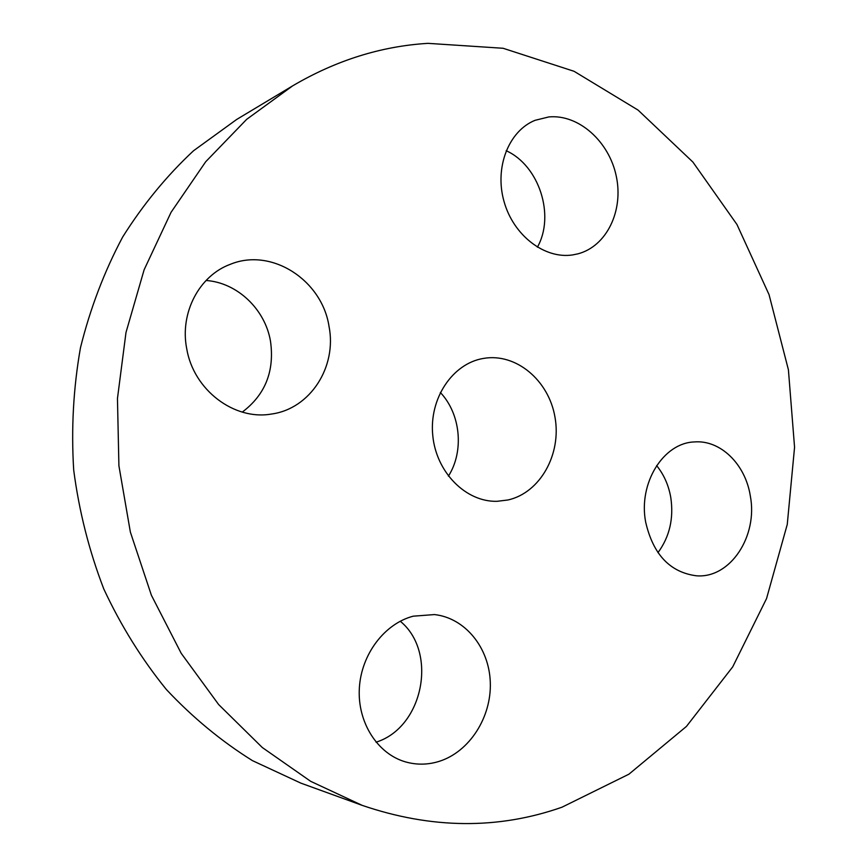 <?xml version="1.0" encoding="UTF-8"?>
<svg xmlns="http://www.w3.org/2000/svg" width="867" height="867" viewBox="0 0 867 867"><rect width="100%" height="100%" fill="white"/><g stroke="black" fill="none" stroke-linecap="round" stroke-linejoin="round"><path stroke-width="1.3" d="M242.283 412.096C265.28 394.756 274.687 371.119 270.493 341.186C265.15 309.346 237.341 282.609 206.053 280.485M329.016 326.328C322.047 280.258 271.642 247.214 230.308 264.316C199.291 275.63 179.621 312.846 186.708 348.653C193.525 390.052 234.263 420.603 271.273 414.068C310.213 408.975 337.111 366.871 329.016 326.328M561.946 807.22L628.922 774.188L686.436 726.427L732.691 666.896L766.536 598.598L787.258 524.448L794.562 447.264L788.406 369.765L769.04 294.617L736.95 224.488L692.906 162.075L638.079 110.098L574.073 71.3L503.077 48.27L427.951 43.35C381.079 46.2 335.973 60.376 292.634 85.866L246.694 119.321L205.685 161.761L171.048 212.328L144.128 269.767L125.997 332.462L117.457 398.495L118.909 465.774L130.364 532.078L151.4 595.261L181.203 653.317L218.636 704.535L262.311 747.527L310.689 781.33L362.189 805.367C431.484 829.004 498.07 829.621 561.946 807.22M292.634 85.866L236.702 119.44L193.525 150.76C166.757 175.719 143.12 204.482 122.637 237.07C104.3 271.523 90.244 308.414 80.468 347.743C73.381 387.983 71.127 428.786 73.706 470.142C79.092 511.227 89.117 550.838 103.791 588.975C120.925 625.703 141.776 659.223 166.377 689.525C192.723 717.583 221.432 741.285 252.481 760.652L300.86 783.129L362.189 805.367M448.412 476.146C464.3 451.23 460.691 413.884 440.328 392.469M508.051 499.966C540.293 492.684 561.621 454.167 555.01 417.309C548.865 380.364 515.941 352.576 483.298 358.45L483.222 358.461C452.487 363.576 429.002 398.571 432.763 435.472C436.177 472.407 465.969 502.221 497.105 501.31L508.051 499.966M413.266 616.177C384.634 623.557 361.171 654.303 359.339 688.311C357.345 722.309 377.448 753.878 405.496 761.887C416.68 765.052 427.919 764.878 439.201 761.356C469.611 751.754 491.578 717.096 490.299 682.448C489.248 647.757 465.2 617.954 434.475 614.573L413.266 616.177M645.666 522.086C653.144 554.522 670.093 572.426 696.526 575.807C730.404 578.538 758.094 536.055 750.302 495.859C745.403 464.268 720.466 439.699 694.326 441.942C663.353 442.874 638.166 483.212 645.666 522.086M572.588 254.931L577.856 253.858C606.586 246.412 623.731 210.919 616.285 176.25C609.187 141.527 578.69 114.065 548.789 116.937L535.058 120.318C508.615 130.95 494.298 167.645 504.052 201.577C513.524 235.586 544.682 259.244 572.588 254.931M537.388 247.182C555.238 215.666 539.274 165.619 506.165 150.706M657.966 552.658C669.617 536.792 673.887 518.368 670.765 497.398C668.609 485.173 663.894 474.574 656.633 465.601M376.05 742.195C423.497 727.435 437.987 652.017 400.251 621.227"/></g></svg>
